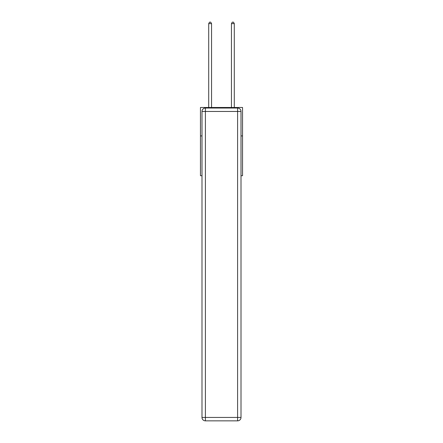 <?xml version="1.0" encoding="UTF-8"?>
<svg xmlns="http://www.w3.org/2000/svg" width="443" height="443" viewBox="0 0 443 443"><rect width="100%" height="100%" fill="white"/><g stroke="black" fill="none" stroke-linecap="round" stroke-linejoin="round"><path stroke-width="0.66" d="M201.991 135.918L200.457 135.918L200.457 107.483L242.542 107.483L242.542 175.727L241.009 175.727M200.457 135.918L200.457 175.727L201.991 175.727M242.542 135.918L241.009 135.918M201.991 417.439A3.411 3.411 0 0 0 205.402 420.85L205.402 417.439L237.598 417.439L237.598 111.464L205.402 111.464L205.402 417.439L201.991 417.439L201.991 111.464L205.402 111.464L205.402 108.048L237.598 108.048A3.411 3.411 0 0 1 241.009 111.464L241.009 417.439A3.411 3.411 0 0 1 237.598 420.85L205.402 420.85A3.411 3.411 0 0 1 201.991 417.439A3.411 3.411 0 0 0 205.402 420.85M205.402 108.048A3.411 3.411 0 0 0 201.991 111.464A3.411 3.411 0 0 1 205.402 108.048M211.549 107.483L211.549 23.629L208.703 23.629L208.703 107.483M208.703 23.629L209.556 22.15L210.696 22.15L211.549 23.629M234.297 107.483L234.297 23.629L231.451 23.629L231.451 107.483M231.451 23.629L232.304 22.15L233.444 22.15L234.297 23.629M237.598 420.85A3.411 3.411 0 0 0 241.009 417.439L237.598 417.439L237.598 420.85M241.009 111.464A3.411 3.411 0 0 0 237.598 108.048L237.598 111.464L241.009 111.464"/></g></svg>
